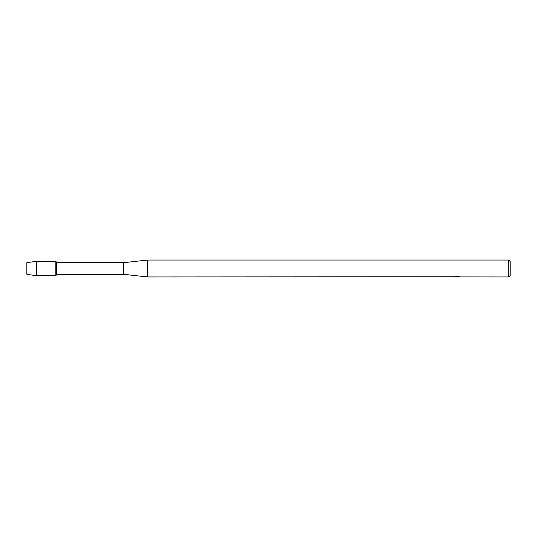 <?xml version="1.0" encoding="UTF-8"?>
<svg xmlns="http://www.w3.org/2000/svg" width="537" height="537" viewBox="0 0 537 537"><rect width="100%" height="100%" fill="white"/><g stroke="black" fill="none" stroke-linecap="round" stroke-linejoin="round"><path stroke-width="0.81" d="M454.926 276.777L147.675 276.958L123.51 274.3L56.687 274.3L55.848 275.75L36.516 275.75L26.85 274.3L26.85 262.7L36.516 261.25L55.848 261.25L56.687 262.7L123.51 262.7L147.675 260.042L508.7 260.042L510.15 261.492L510.15 275.508L508.7 276.958L456.96 276.911M56.687 274.3L56.687 262.7M55.848 275.75L55.848 261.25L55.848 275.75M123.51 274.3L123.51 262.7M147.675 276.958L147.675 260.042M457.215 276.911L456.061 276.911M456.853 276.951L456.504 276.958M508.7 276.958L508.7 260.042M457.168 276.83L454.738 276.83M454.49 276.897L455.973 276.582M455.53 276.649L458.531 276.649M458.088 276.582L459.578 276.897M459.719 276.837C457.182 276.85 457.182 276.87 459.719 276.891C457.182 276.897 457.182 276.917 459.719 276.938M455.517 276.911L456.987 276.904M36.516 275.75L36.516 261.25M26.85 274.3L26.85 262.7"/></g></svg>
